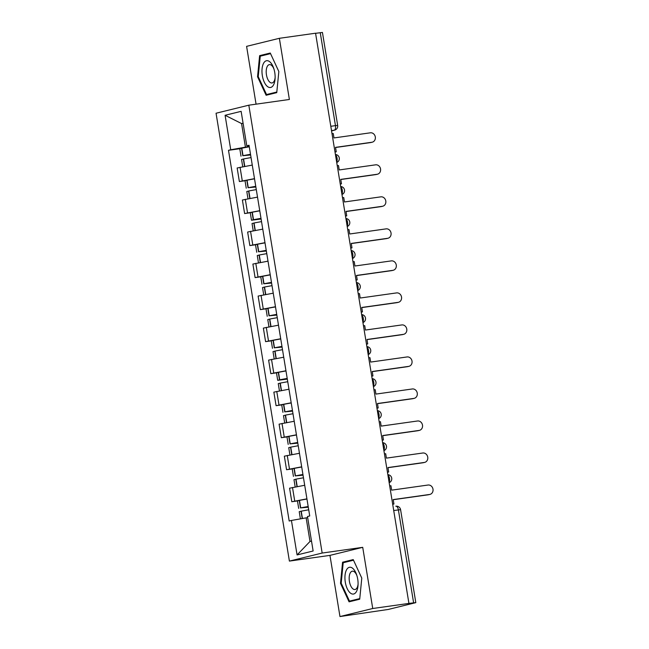 <?xml version="1.0" encoding="UTF-8"?>
<svg xmlns="http://www.w3.org/2000/svg" width="649" height="649" viewBox="0 0 649 649"><rect width="100%" height="100%" fill="white"/><g stroke="black" fill="none" stroke-linecap="round" stroke-linejoin="round"><path stroke-width="0.97" d="M339.971 616.55L372.737 608.502L408.927 603.408L315.56 33.213L279.362 38.307L289.381 99.475L248.818 105.187L216.052 113.234L289.397 561.093L329.952 555.382L339.971 616.55L388.305 609.443L415.814 602.645L413.616 602.848L398.389 509.871A4.162 1.963 -98 0 0 395.898 506.212A4.162 1.963 -98 0 0 395.801 506.228L395.898 506.212A4.162 4.162 0 0 1 400.587 509.668L393.724 510.528M279.362 38.307L246.596 46.355L256.063 104.165M372.737 608.502L362.718 547.334L322.164 553.045L248.818 105.187M408.927 603.408L413.616 602.848M315.576 33.31L322.439 32.45L337.667 125.427L335.468 125.63L320.241 32.653M251.423 165.227A15.819 0.665 -9.3 0 1 252.274 165.081L237.153 167.994L239.367 181.542L254.489 178.653M245.03 180.747L239.367 181.542M257.515 197.126L242.393 200.014L244.616 213.562L259.738 210.674M260.995 218.348A15.819 0.665 170.7 0 0 253.516 219.719L251.496 220.23L250.263 212.742L244.616 213.562M261.912 229.267A15.819 0.665 -9.3 0 1 262.756 229.121L247.634 232.034L249.857 245.582L264.979 242.685M255.511 244.787L249.857 245.582M268.005 261.166L252.883 264.054L255.098 277.602L270.219 274.705M260.76 276.807L255.098 277.602M273.245 293.178L258.124 296.074L260.346 309.622L275.468 306.726M266.001 308.827L260.346 309.622M277.642 325.327A15.819 0.665 -9.3 0 1 278.486 325.181L263.364 328.094L265.587 341.642L280.709 338.746M271.241 340.847L265.587 341.642M283.735 357.218L268.613 360.114L270.828 373.662L285.949 370.766M287.207 378.44A15.819 0.665 170.7 0 0 279.727 379.819L277.707 380.33L276.482 372.834L270.828 373.662M288.124 389.368A15.819 0.665 -9.3 0 1 288.975 389.222L273.854 392.134L276.076 405.682L291.198 402.786M281.731 404.887L276.076 405.682M294.224 421.258L279.094 424.154L281.317 437.702L296.439 434.806M286.972 436.907L281.317 437.702M299.465 453.278L284.343 456.174L286.558 469.722L301.68 466.826M292.22 468.927L286.558 469.722M303.854 485.428A15.819 0.665 -9.3 0 1 304.706 485.274L289.584 488.194L291.807 501.742L306.928 498.846M297.461 500.939L291.807 501.742M243.099 123.351L241.566 123.561L245.436 147.169L249.248 146.633M245.436 147.169L230.736 149.765L225.089 115.287L241.136 111.344L246.782 145.822L249.111 145.765M307.667 517.642L306.141 517.853L310.003 541.461L297.08 554.936L313.134 550.993L307.488 516.515L309.727 515.963L249.029 145.271L246.782 145.822M297.08 554.936L291.433 520.457L306.141 517.853M230.736 149.765L228.489 150.317L289.186 521.009L291.433 520.457M289.397 561.093L322.164 553.045M276.758 92.645L278.835 71.536L270.268 53.031L259.624 55.644L257.548 76.76L266.114 95.257L276.758 92.645M329.952 555.382L362.718 547.334M359.708 599.214L361.785 578.097L353.226 559.6L342.575 562.212L340.498 583.329L349.065 601.826L359.708 599.214M310.003 541.461L311.512 541.088M243.075 123.196L241.566 123.561L225.089 115.287M239.781 148.726L228.489 150.317M258.253 76.663L257.548 76.76M266.098 54.735L259.624 55.644M359.773 598.597L349.495 601.12L341.196 583.191L340.498 583.329M349.057 561.304L342.575 562.212M372.266 142.18L371.025 142.488A4.786 4.219 -103.8 0 1 370.652 142.561L371.893 142.253A4.786 4.219 76.2 0 0 372.266 142.18A4.786 4.219 76.2 0 0 375.268 136.736A4.786 4.219 76.2 0 0 370.352 132.81L333.975 137.937L333.253 133.524L332.012 133.694M335.006 151.963L336.247 151.785L335.525 147.372L371.893 142.253M336.247 151.785L335.022 152.085M250.506 154.308A15.819 0.665 170.7 0 0 243.026 155.679L250.611 154.973M241.006 156.19L239.781 148.702L241.801 148.191A15.819 0.665 -9.3 0 1 249.281 146.812M242.726 166.712L241.542 159.476L243.562 158.964A15.819 0.665 -9.3 0 1 251.041 157.593M250.595 154.843L244.77 155.484A13.118 0.552 -9.3 0 1 250.522 154.421M335.541 147.501L370.652 142.561M263.559 63.302A13.532 6.368 -98 0 0 264.265 82.09A13.532 6.368 -98 0 0 273.553 84.889A13.532 6.368 -98 0 0 275.103 78.399A13.532 6.368 -98 0 0 273.659 68.153A13.532 6.368 -98 0 0 263.559 63.302M273.943 69.029A9.264 4.356 -98 0 0 269.416 64.616A9.264 4.356 -98 0 0 267.283 66.401A9.264 4.356 -98 0 0 266.926 76.963A9.264 4.356 -98 0 0 271.996 82.967A9.264 4.356 -98 0 0 274.129 81.182A9.264 4.356 -98 0 0 275.135 77.482M276.815 92.028L266.536 94.551L258.237 76.631L260.257 56.171L270.552 53.64M272.288 93.74L266.536 94.551M346.509 569.871A13.532 6.368 -98 0 0 347.223 588.651A13.532 6.368 -98 0 0 356.504 591.45A13.532 6.368 -98 0 0 358.053 584.968A13.532 6.368 -98 0 0 356.609 574.714A13.532 6.368 -98 0 0 346.509 569.871M356.893 575.59A9.264 4.356 -98 0 0 352.366 571.185A9.264 4.356 -98 0 0 350.241 572.97A9.264 4.356 -98 0 0 349.884 583.524A9.264 4.356 -98 0 0 354.954 589.527A9.264 4.356 -98 0 0 357.08 587.743A9.264 4.356 -98 0 0 358.086 584.043M355.246 600.309L349.495 601.12M341.196 583.191L343.207 562.74L353.502 560.209M377.507 174.2L376.266 174.508A4.786 4.219 -103.8 0 1 375.901 174.581L377.142 174.273A4.786 4.219 76.2 0 0 377.507 174.2A4.786 4.219 76.2 0 0 380.509 168.756A4.786 4.219 76.2 0 0 375.593 164.83L339.216 169.949L338.494 165.544L337.253 165.714M340.246 183.983L341.488 183.805L340.766 179.392L377.142 174.273M341.488 183.805L340.271 184.105M255.747 186.328A15.819 0.665 170.7 0 0 248.267 187.699L255.86 186.993M246.247 188.21L245.022 180.722L247.042 180.211A15.819 0.665 -9.3 0 1 254.522 178.832M247.975 198.732L246.79 191.496L248.81 190.984A15.819 0.665 -9.3 0 1 256.29 189.613M255.836 186.863L250.019 187.504A13.118 0.552 -9.3 0 1 255.771 186.441M256.663 197.247A15.819 0.665 -9.3 0 1 257.515 197.101M340.782 179.522L375.901 174.581M382.756 206.22L381.507 206.528A4.786 4.219 -103.8 0 1 381.141 206.601L382.383 206.293A4.786 4.219 76.2 0 0 382.756 206.22A4.786 4.219 76.2 0 0 385.757 200.776A4.786 4.219 76.2 0 0 380.833 196.85L344.465 201.969L343.743 197.556L342.502 197.734M345.487 216.003L346.728 215.825L346.006 211.412L382.383 206.293M346.728 215.825L345.511 216.125M250.263 212.742L252.291 212.231A15.819 0.665 -9.3 0 1 259.762 210.852M253.215 230.752L252.031 223.516L254.051 223.005A15.819 0.665 -9.3 0 1 261.531 221.625M261.085 218.883L255.26 219.524A13.118 0.552 -9.3 0 1 261.012 218.462M251.496 220.23L261.101 219.013M346.031 211.542L381.141 206.601M387.997 238.24L386.755 238.548A4.786 4.219 -103.8 0 1 386.382 238.613L387.623 238.313A4.786 4.219 76.2 0 0 387.997 238.24A4.786 4.219 76.2 0 0 390.998 232.796A4.786 4.219 76.2 0 0 386.082 228.87L349.706 233.989L348.984 229.576L347.742 229.754M350.736 248.023L351.977 247.845L351.255 243.432L387.623 238.313M351.977 247.845L350.752 248.145M266.236 250.368A15.819 0.665 170.7 0 0 258.756 251.739L266.341 251.033M256.736 252.25L255.511 244.762L257.531 244.251A15.819 0.665 -9.3 0 1 265.011 242.872M258.456 262.772L257.272 255.536L259.292 255.025A15.819 0.665 -9.3 0 1 266.771 253.645M266.325 250.903L260.5 251.544A13.118 0.552 -9.3 0 1 266.252 250.482M267.153 261.287A15.819 0.665 -9.3 0 1 268.005 261.141M351.271 243.562L386.382 238.613M393.237 270.26L391.996 270.568A4.786 4.219 -103.8 0 1 391.631 270.633L392.872 270.333A4.786 4.219 76.2 0 0 393.237 270.26A4.786 4.219 76.2 0 0 396.239 264.808A4.786 4.219 76.2 0 0 391.323 260.89L354.946 266.009L354.224 261.596L352.983 261.774M355.977 280.043L357.218 279.865L356.496 275.452L392.872 270.333M357.218 279.865L356.001 280.165M271.477 282.388A15.819 0.665 170.7 0 0 263.997 283.759L271.59 283.053M261.977 284.27L260.752 276.774L262.772 276.271A15.819 0.665 -9.3 0 1 270.252 274.892M263.705 294.792L262.521 287.556L264.541 287.045A15.819 0.665 -9.3 0 1 272.02 285.665M271.566 282.923L265.749 283.564A13.118 0.552 -9.3 0 1 271.501 282.502M272.393 293.307A15.819 0.665 -9.3 0 1 273.245 293.161M356.512 275.582L391.631 270.633M398.486 302.28L397.237 302.588A4.786 4.219 -103.8 0 1 396.872 302.653L398.113 302.353A4.786 4.219 76.2 0 0 398.486 302.28A4.786 4.219 76.2 0 0 401.488 296.828A4.786 4.219 76.2 0 0 396.571 292.91L360.195 298.029L359.473 293.616L358.232 293.794M361.217 312.064L362.458 311.885L361.736 307.472L398.113 302.353M362.458 311.885L361.242 312.185M276.725 314.4A15.819 0.665 170.7 0 0 269.246 315.779L276.831 315.073M267.226 316.29L265.993 308.794L268.021 308.291A15.819 0.665 -9.3 0 1 275.492 306.912M268.946 326.812L267.761 319.576L269.781 319.065A15.819 0.665 -9.3 0 1 277.261 317.686M276.815 314.943L270.99 315.584A13.118 0.552 -9.3 0 1 276.742 314.522M361.761 307.602L396.872 302.653M403.727 334.3L402.485 334.608A4.786 4.219 -103.8 0 1 402.112 334.673L403.353 334.373A4.786 4.219 76.2 0 0 403.727 334.3A4.786 4.219 76.2 0 0 406.728 328.848A4.786 4.219 76.2 0 0 401.812 324.93L365.436 330.049L364.714 325.636L363.472 325.814M366.466 344.084L367.707 343.905L366.985 339.492L403.353 334.373M367.707 343.905L366.482 344.205M281.966 346.42A15.819 0.665 170.7 0 0 274.486 347.799L282.072 347.093M272.466 348.31L271.241 340.814L273.261 340.311A15.819 0.665 -9.3 0 1 280.741 338.932M274.186 358.832L273.002 351.596L275.022 351.085A15.819 0.665 -9.3 0 1 282.502 349.706M282.055 346.964L276.231 347.604A13.118 0.552 -9.3 0 1 281.982 346.534M282.883 357.348A15.819 0.665 -9.3 0 1 283.735 357.201M367.001 339.622L402.112 334.673M408.967 366.32L407.726 366.62A4.786 4.219 -103.8 0 1 407.361 366.693L408.602 366.393A4.786 4.219 76.2 0 0 408.967 366.32A4.786 4.219 76.2 0 0 411.969 360.868A4.786 4.219 76.2 0 0 407.053 356.95L370.676 362.069L369.954 357.656L368.713 357.834M371.707 376.096L372.948 375.925L372.226 371.512L408.602 366.393M372.948 375.925L371.731 376.225M276.482 372.834L278.502 372.323A15.819 0.665 -9.3 0 1 285.982 370.952M279.435 390.844L278.251 383.616L280.271 383.105A15.819 0.665 -9.3 0 1 287.75 381.726M287.296 378.984L281.479 379.624A13.118 0.552 -9.3 0 1 287.231 378.554M277.707 380.33L287.32 379.105M372.242 371.642L407.361 366.693M414.216 398.34L412.967 398.64A4.786 4.219 -103.8 0 1 412.602 398.713L413.843 398.413A4.786 4.219 76.2 0 0 414.216 398.34A4.786 4.219 76.2 0 0 417.218 392.888A4.786 4.219 76.2 0 0 412.302 388.97L375.925 394.089L375.203 389.676L373.962 389.854M376.947 408.116L378.189 407.945L377.467 403.532L413.843 398.413M378.189 407.945L376.972 408.245M292.456 410.46A15.819 0.665 170.7 0 0 284.976 411.839L292.561 411.125M282.956 412.35L281.723 404.854L283.751 404.343A15.819 0.665 -9.3 0 1 291.223 402.972M284.676 422.864L283.491 415.636L285.511 415.125A15.819 0.665 -9.3 0 1 292.991 413.746M292.545 411.004L286.72 411.636A13.118 0.552 -9.3 0 1 292.472 410.574M293.372 421.388A15.819 0.665 -9.3 0 1 294.216 421.242M377.491 403.662L412.602 398.713M419.457 430.36L418.216 430.66A4.786 4.219 -103.8 0 1 417.842 430.733L419.084 430.425A4.786 4.219 76.2 0 0 419.457 430.36A4.786 4.219 76.2 0 0 422.458 424.908A4.786 4.219 76.2 0 0 417.542 420.99L381.166 426.109L380.444 421.696L379.203 421.874M382.196 440.136L383.437 439.965L382.715 435.552L419.084 430.425M383.437 439.965L382.212 440.265M297.696 442.48A15.819 0.665 170.7 0 0 290.217 443.859L297.81 443.145M288.197 444.37L286.972 436.874L288.992 436.363A15.819 0.665 -9.3 0 1 296.471 434.992M289.916 454.884L288.732 447.648L290.752 447.145A15.819 0.665 -9.3 0 1 298.232 445.766M297.786 443.024L291.961 443.656A13.118 0.552 -9.3 0 1 297.713 442.594M298.613 453.408A15.819 0.665 -9.3 0 1 299.465 453.262M382.732 435.682L417.842 430.733M424.697 462.38L423.456 462.68A4.786 4.219 -103.8 0 1 423.091 462.753L424.332 462.445A4.786 4.219 76.2 0 0 424.697 462.38A4.786 4.219 76.2 0 0 427.699 456.928A4.786 4.219 76.2 0 0 422.783 453.01L386.406 458.129L385.684 453.716L384.443 453.886M387.437 472.156L388.678 471.985L387.956 467.572L424.332 462.445M388.678 471.985L387.461 472.285M302.937 474.5A15.819 0.665 170.7 0 0 295.457 475.879L303.051 475.165M293.437 476.39L292.212 468.894L294.232 468.383A15.819 0.665 -9.3 0 1 301.712 467.012M295.165 486.904L293.981 479.668L296.001 479.165A15.819 0.665 -9.3 0 1 303.481 477.786M303.026 475.044L297.21 475.676A13.118 0.552 -9.3 0 1 302.961 474.614M387.972 467.694L423.091 462.753M429.946 494.4L428.697 494.7A4.786 4.219 -103.8 0 1 428.332 494.773L429.573 494.465A4.786 4.219 76.2 0 0 429.946 494.4A4.786 4.219 76.2 0 0 432.948 488.948A4.786 4.219 76.2 0 0 428.032 485.03L391.655 490.149L390.933 485.736L389.692 485.906M392.677 504.176L393.919 504.005L393.197 499.592L429.573 494.465M393.919 504.005L392.702 504.305M308.186 506.52A15.819 0.665 170.7 0 0 300.706 507.899L308.291 507.185M298.686 508.41L297.453 500.914L299.481 500.403A15.819 0.665 -9.3 0 1 306.961 499.032M300.398 518.867L299.221 511.688L301.241 511.185A15.819 0.665 -9.3 0 1 308.721 509.806M308.275 507.064L302.45 507.696A13.118 0.552 -9.3 0 1 308.202 506.634M393.221 499.714L428.332 494.773M389.084 482.231A4.162 1.963 -98 0 0 389.505 478.362A4.162 1.963 -98 0 0 387.899 474.987M383.843 450.211A4.162 1.963 -98 0 0 384.265 446.342A4.162 1.963 -98 0 0 382.659 442.967M378.602 418.191A4.162 1.963 -98 0 0 379.016 414.322A4.162 1.963 -98 0 0 377.418 410.947M373.353 386.171A4.162 1.963 -98 0 0 373.775 382.302A4.162 1.963 -98 0 0 372.169 378.927M368.113 354.151A4.162 1.963 -98 0 0 368.535 350.282A4.162 1.963 -98 0 0 366.928 346.907M362.872 322.131A4.162 1.963 -98 0 0 363.286 318.261A4.162 1.963 -98 0 0 361.688 314.887M357.623 290.111A4.162 1.963 -98 0 0 358.045 286.241A4.162 1.963 -98 0 0 356.439 282.867M352.383 258.099A4.162 1.963 -98 0 0 352.805 254.221A4.162 1.963 -98 0 0 351.198 250.847M347.142 226.079A4.162 1.963 -98 0 0 347.556 222.201A4.162 1.963 -98 0 0 345.958 218.827M341.893 194.059A4.162 1.963 -98 0 0 342.315 190.181A4.162 1.963 -98 0 0 340.709 186.807M336.653 162.039A4.162 1.963 -98 0 0 337.074 158.161A4.162 1.963 -98 0 0 335.468 154.795M331.55 130.863L334.227 130.206A4.162 1.963 -98 0 0 335.468 125.63L330.803 126.287M331.501 130.595L334.227 130.206A4.162 3.667 -103.8 0 0 334.551 130.149A4.162 4.162 0 0 0 337.667 125.427M289.47 469.008L287.256 455.46M284.23 436.988L282.015 423.44M278.989 404.968L276.766 391.42M273.74 372.948L271.525 359.4M268.499 340.928L266.285 327.38M263.259 308.908L261.036 295.36M258.01 276.888L255.795 263.34M252.769 244.868L250.555 231.32M247.529 212.848L245.306 199.3M242.28 180.828L240.065 167.28M294.719 501.02L292.496 487.48M243.026 155.679L241.801 148.191M242.807 155.728L241.574 148.232M244.543 166.371L243.343 159.013M244.77 166.322L243.562 158.964M248.267 187.699L247.042 180.211M248.048 187.748L246.823 180.252M249.792 198.383L248.583 191.033M250.011 198.343L248.81 190.984M253.516 219.719L252.291 212.231M253.288 219.768L252.063 212.272M255.033 230.403L253.832 223.053M255.26 230.363L254.051 223.005M258.756 251.739L257.531 244.251M258.537 251.788L257.304 244.292M260.273 262.423L259.073 255.073M260.5 262.383L259.292 255.025M263.997 283.759L262.772 276.271M263.778 283.808L262.553 276.312M265.522 294.443L264.313 287.085M265.741 294.403L264.541 287.045M269.246 315.779L268.021 308.291M269.019 315.828L267.794 308.332M270.763 326.463L269.562 319.105M270.99 326.423L269.781 319.065M274.486 347.799L273.261 340.311M274.267 347.848L273.034 340.352M276.003 358.483L274.803 351.125M276.231 358.443L275.022 351.085M279.727 379.819L278.502 372.323M279.508 379.86L278.283 372.372M281.252 390.503L280.043 383.145M281.471 390.463L280.271 383.105M284.976 411.839L283.751 404.343M284.749 411.88L283.524 404.392M286.493 422.523L285.292 415.165M286.72 422.483L285.511 415.125M290.217 443.859L288.992 436.363M289.998 443.9L288.764 436.412M291.734 454.543L290.533 447.185M291.961 454.503L290.752 447.145M295.457 475.879L294.232 468.383M295.238 475.92L294.013 468.432M296.982 486.563L295.774 479.205M297.201 486.523L296.001 479.165M300.706 507.899L299.481 500.403M300.479 507.94L299.254 500.452M302.215 518.551L301.022 511.225M302.442 518.51L301.241 511.185M336.726 162.493A4.162 4.162 0 0 0 335.419 154.478M341.974 194.513A4.162 4.162 0 0 0 340.66 186.498M347.215 226.533A4.162 4.162 0 0 0 345.901 218.518M352.456 258.553A4.162 4.162 0 0 0 351.15 250.538M357.704 290.574A4.162 4.162 0 0 0 356.39 282.558M362.945 322.594A4.162 4.162 0 0 0 361.631 314.578M368.186 354.605A4.162 4.162 0 0 0 366.88 346.598M373.435 386.626A4.162 4.162 0 0 0 372.12 378.618M378.675 418.646A4.162 4.162 0 0 0 377.361 410.639M383.916 450.666A4.162 4.162 0 0 0 382.61 442.65M389.165 482.686A4.162 4.162 0 0 0 387.851 474.67M400.587 509.668L415.814 602.645M334.551 130.149L331.55 130.879"/></g></svg>
